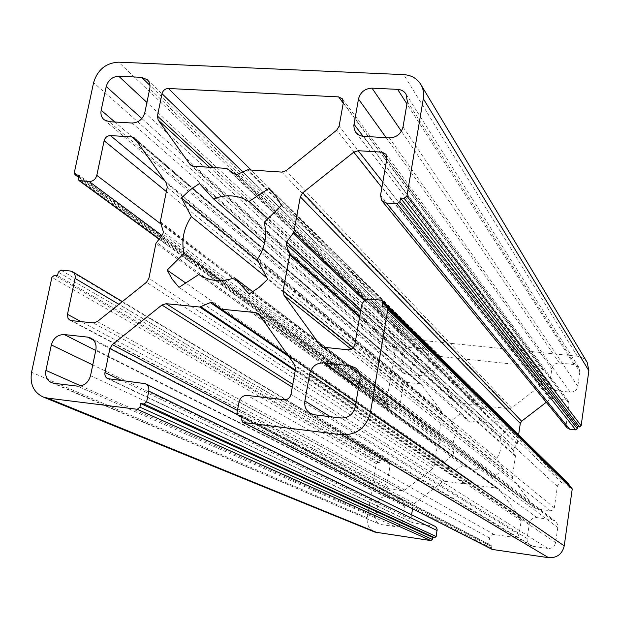 <?xml version="1.0" encoding="UTF-8"?>
<svg xmlns="http://www.w3.org/2000/svg" width="620" height="620" viewBox="0 0 620 620"><rect width="100%" height="100%" fill="white"/><g stroke="black" fill="none" stroke-linecap="round" stroke-linejoin="round"><path stroke-width="0.46" stroke-dasharray="3.1 2.33" d="M476.834 405.015L457.235 402.775L455.119 401.566L435.085 374.728L434.527 372.372L436.627 359.344L438.534 356.802L440.293 356.492L540.369 366.986L542.609 368.249L543.19 370.59L541.229 383.943L539.919 386.159L511.539 408.014L509.067 408.712L489.196 406.433L483.197 408.789L481.903 408.642L476.834 405.015L226.633 168.408M412.556 508.826L413.052 505.75L414.361 503.541L442.44 481.957L444.881 481.291L464.628 483.894L470.665 481.585L471.905 481.709L477.082 485.538L497.108 488.18L499.302 489.475L520.537 518.165L521.164 520.699L519.048 534.967L517.126 537.245L515.267 537.517L494.225 534.525C491.776 534.432 490.242 535.595 489.63 538.028L488.715 544.135L489.42 545.546L491.831 545.972L491.528 548.01L492.249 549.436M444.555 462.109L451.988 472.231L463.21 465.341C469.642 469.464 476.602 470.355 484.088 468.015L492.923 477.547L503.324 469.619L496.806 458.257C501.092 451.577 502.161 444.525 500.007 437.092L509.594 427.8L502.967 418.732L501.96 417.779L490.691 424.716C484.228 420.693 477.299 419.872 469.906 422.259L461.257 413.029L451.065 420.856L457.351 431.931C453.104 438.511 452.003 445.501 454.065 452.894L444.555 462.109L185.721 282.983M454.065 452.894L220.937 280.604M451.988 472.231L179.01 287.347M429.164 355.965L426.893 369.969C425.886 373.79 423.445 375.689 419.57 375.658L405.79 374.147L402.605 372.791L401.698 371.822L400.512 368.04L402.907 353.206C403.914 349.424 406.332 347.533 410.169 347.549L423.917 348.975L427.443 350.594L429.164 355.965L149.761 88.668M557.775 527.457L555.629 542.546C554.629 546.662 552.025 548.63 547.84 548.452L532.898 546.313L530.387 545.414C527.93 543.779 526.845 541.469 527.139 538.509L529.325 523.513C530.325 519.444 532.906 517.491 537.052 517.638L551.939 519.684L555.163 521.025L557.333 523.877L557.775 527.457L359.91 379.448M434.992 526.303L412.649 522.8L410.866 519.289L411.595 514.778M587.21 362.421C584.931 358.833 581.638 356.763 577.313 356.229L409.657 339.163C402 339.156 397.164 342.922 395.149 350.471L386.376 403.108L386.849 404.31L389.283 404.744L388.965 406.666L389.43 407.875L395.614 408.75C397.932 408.789 399.396 407.65 400.009 405.348L403.325 385.214L404.333 383.307L406.627 382.362L419.794 383.803L421.871 384.989L441.773 411.858L442.347 414.253L439.2 434.031L441.269 439.952L441.06 441.262L437.216 446.47L434.046 466.411L432.737 468.611L404.798 490.102L402.388 490.761L388.43 488.684L386.826 485.305L390.213 464.752L388.476 460.846L381.432 459.637L379.967 460.768L379.642 462.714L377.758 462.474L376.294 463.605L367.249 517.832C366.567 524.505 369.101 529.247 374.852 532.084M546.251 402.287L550.142 399.296L552.637 398.598L566.285 400.117L568.571 401.419L569.168 403.798L566.184 424.716L567.021 427.754M568.904 484.104L562.014 482.941C559.519 482.864 557.969 484.042 557.372 486.475L554.327 507.85L553.28 509.873L550.444 510.795L536.641 508.927L534.409 507.61L513.027 479.012L512.407 476.517L515.429 456.212L513.221 450.159L513.414 448.834L517.312 443.548L518.622 434.736M571.826 487.932L569.005 487.297L569.269 485.437M381.006 524.528L394.987 526.535C398.916 526.682 401.404 524.776 402.442 520.808L404.806 506.246C405.131 503.192 404.031 500.914 401.496 499.41L385.562 496.86C381.672 496.736 379.208 498.627 378.169 502.557L375.774 517.026C375.433 520.296 376.666 522.652 379.463 524.094L54.002 383.3M579.855 371.791L577.801 386.283C576.825 390.244 574.275 392.204 570.152 392.158L555.442 390.546L550.979 388.05L549.746 383.253L551.846 368.853C552.815 364.932 555.35 362.987 559.426 363.01L574.097 364.529L578.941 367.497L579.855 371.791L407.371 101.44M491.831 545.972L242.319 416.097M463.21 465.341L198.78 274.513M484.088 468.015L252.875 291.788M492.923 477.547L249.116 294.019M503.324 469.619L267.724 279.326M496.806 458.257L257.207 259.749M500.007 437.092L264.205 222.355M509.594 427.8L281.433 205.36M501.96 417.779L272.18 191.696M490.691 424.716L267.778 218.829M469.906 422.259L264.492 243.272M461.257 413.029L199.454 183.551M451.065 420.856L257.951 261.144M457.351 431.931L266.902 277.791M379.642 462.714L57.567 275.567M389.283 404.744L78.988 175.22M569.005 487.297L382.153 306.458M457.235 402.775L193.393 166.175M491.528 548.01L241.637 419.786M477.454 405.263L227.664 168.78M423.917 348.975L149.955 85.397M551.939 519.684L359.251 372.775M455.119 401.566L191.355 165.587M435.085 374.728L209.521 167.261M419.57 375.658L132.068 123.016M426.893 369.969L144.809 112.662M405.79 374.147L109.19 121.698M400.597 367.125L114.886 122.024M402.907 353.206L141.864 118.559M410.169 347.549L146.917 102.455M537.052 517.638L358.445 388.05M570.152 392.158L389.252 137.888M577.801 386.283L403.023 126.922M555.442 390.546L363.545 136.4M549.746 383.253L363.18 136.369M551.846 368.853L386.198 137.71M559.426 363.01L401.411 131.246M574.097 364.529L406.953 103.92M394.987 526.535L77.399 386.128M402.442 520.808L90.543 375.666M481.903 408.642L235.042 174.243M375.774 517.026L80.894 385.935M404.806 506.246L95.86 349.913M399.505 498.775L93.581 340.21M385.562 496.86L95.744 350.455M378.169 502.557L92.767 364.917M547.84 548.452L340.977 418.004M555.629 542.546L355.221 406.914M532.898 546.313L314.58 414.811M527.139 538.509L330.321 416.71M529.325 523.513L355.539 405.077M489.839 545.685L242.087 417.345M488.715 544.135L236.995 412.936M489.63 538.028L239.049 401.923M494.225 534.525L247.326 395.421M515.267 537.517L284.014 399.761M519.126 534.587L290.997 394.297M521.164 520.699L295.5 369.21M520.537 518.165L294.562 364.7M499.302 489.475L259.362 314.743M497.108 488.18L260.16 315.875M477.082 485.538L287.804 355.113M476.462 485.282L288.176 355.632L476.524 485.328M471.967 481.756L212.575 302.8M470.665 481.585L288.804 356.531M465.302 483.809L295.353 370.039M464.628 483.894L295.221 370.776M444.881 481.291L292.779 384.385M442.44 481.957L292.268 387.237M414.361 503.541L237.46 410.463M413.052 505.75L237.266 414.617M410.866 519.289L121.667 380.548M413.54 523.063L109.182 379.068M433.853 525.954L143.584 383.144M367.249 517.832L31.566 372.256M376.294 463.605L51.894 277.334M377.758 462.474L54.452 275.272M379.967 460.768L58.288 272.18M381.432 459.637L60.853 270.119M387.082 460.365L70.231 270.994M390.213 464.752L118.916 304.327M386.826 485.305L81.119 321.633M389.445 489.01L71.532 320.625M402.388 490.761L93.178 322.912M404.798 490.102L97.294 321.61M432.737 468.611L146.491 282.278M434.046 466.411L148.893 278.341M437.216 446.47L155.93 243.381M437.495 445.834L156.449 242.265M441.06 441.262L162.882 234.05M441.269 439.952L163.339 231.772M439.262 434.697L160.363 222.805M439.2 434.031L160.301 221.642M442.347 414.253L167.23 187.209M441.773 411.858L166.462 183.117M421.871 384.989L135.137 138.725M419.794 383.803L137.02 141.391M406.976 382.377L164.874 180.877M403.325 385.214L166.354 191.58M400.009 405.348L160.704 223.828M395.614 408.75L161.82 235.406M389.996 408.092L159.084 238.901M388.965 406.666L78.283 178.521M387.407 404.527L78.608 176.994M386.376 403.108L74.315 172.655M395.149 350.471L93.597 82.638M409.657 339.163L118.629 62.163M577.313 356.229L403.69 74.625M566.184 424.716L380.533 195.401M569.168 403.798L386.911 158.371M566.285 400.117L386.865 158.658M552.637 398.598L382.819 182.133M550.142 399.296L381.889 187.55M517.312 443.548L365.498 300.111M517.041 444.183L364.622 300.692M513.414 448.834L360.863 309.659M513.221 450.159L360.514 311.682M515.352 455.529L359.716 316.324M515.429 456.212L359.569 317.169M512.407 476.517L353.214 347.68M513.027 479.012L351.183 349.192M534.409 507.61L322.214 346.921M536.641 508.927L323.531 347.223M550.444 510.795L347.851 349.788M554.327 507.85L354.904 344.271M557.372 486.475L361.538 305.73M562.014 482.941L369.969 299.111M568.129 483.732L380.781 300.127M571.051 487.56L385.779 306.799M483.197 408.789L237.243 174.398M488.521 406.534L246.543 170.043M489.196 406.433L247.706 169.818M509.067 408.712L281.782 172.097M511.539 408.014L286.091 170.678M539.919 386.159L336.699 130.161M541.229 383.943L339.109 126.209M543.19 370.59L343.294 102.858M540.369 366.986L343.255 103.106M440.293 356.492L251.131 170.043M436.627 359.344L242.769 171.81M434.527 372.372L213.032 167.493M270.576 190.053L502.967 418.732M147.32 79.732L427.443 350.594M355.632 367.962L555.163 521.025M190.557 165.013L455.529 402.016M103.997 119.675L402.605 372.791M355.872 132.455L550.979 388.05M405.984 94.038L578.941 367.497M51.444 382.61L379.463 524.094M90.892 338.094L401.496 499.41M310.178 413.308L530.387 545.414M242.056 417.485L489.42 545.546M258.191 313.55L498.604 488.777M212.474 302.723L471.905 481.709M107.686 378.642L412.649 522.8M122.357 301.568L388.476 460.846M69.859 320.122L388.43 488.684M134.424 137.942L421.422 384.509M158.929 239.095L389.43 407.875M78.546 177.297L386.849 404.31M385.989 154.248L568.571 401.419M320.796 346.146L535.068 508.276M342.426 98.851L542.609 368.249"/><path stroke-width="0.93" d="M226.633 168.408L193.393 166.175L189.891 164.277L158.178 120.032L157.426 116.064L161.998 93.682C162.998 90.396 165.129 88.66 168.392 88.49L338.605 96.883L342.426 98.851L343.294 102.858L339.109 126.209L336.699 130.161L286.091 170.678L281.782 172.097L247.706 169.818L237.243 174.398L235.042 174.243L226.633 168.408M241.637 419.786L242.792 422.313L243.49 422.53L341.791 434.783C356.787 435.085 366.319 427.676 370.404 412.556L387.779 309.481L387.144 307.427L382.153 306.458L382.78 302.793L382.145 300.747L380.781 300.127L369.969 299.111C365.544 299.142 362.731 301.351 361.538 305.73L354.904 344.271C353.896 347.96 351.548 349.796 347.851 349.788L323.531 347.223L320.796 346.146L283.999 295.306L283.084 290.927L289.687 254.82L286.238 244.319L286.673 241.963L293.795 232.368L300.305 196.827L302.723 192.835L353.764 152.156L358.174 150.707L382.036 152.163L385.989 154.248L386.911 158.371L380.533 195.401L381.85 200.694L386.423 203.011L397.133 203.786L399.923 201.578L400.528 198.013L404.108 198.268L406.898 196.059L423.313 98.727C424.142 93.481 423.297 88.706 420.779 84.405C416.942 78.383 411.246 75.129 403.69 74.625L118.629 62.163C105.935 62.907 97.588 69.735 93.597 82.638L74.315 172.655L74.981 174.669L78.988 175.22L78.283 178.521L78.965 180.544L89.187 181.544C93.039 181.412 95.589 179.358 96.813 175.359L104.121 140.732C105.129 137.439 107.245 135.726 110.453 135.586L131.766 136.888L134.424 137.942L166.462 183.117L167.23 187.209L160.301 221.642L163.339 231.772L162.882 234.05L155.93 243.381L148.893 278.341L146.491 282.278L97.294 321.61L93.178 322.912L71.532 320.625L69.471 319.889L67.952 318.184L67.479 314.332L75.067 278.396C75.555 275.435 74.702 273.219 72.517 271.738L70.231 270.994L60.853 270.119L58.288 272.18L57.567 275.567L54.452 275.272L51.894 277.334L31.566 372.256C29.752 383.974 33.542 392.181 42.927 396.893L47.624 398.118L137.245 409.285L139.926 407.162L140.647 403.574L143.956 403.976L146.645 401.853L148.777 391.088C149.265 387.702 148.172 385.245 145.506 383.71L107.686 378.642C105.454 377.402 104.555 375.363 104.974 372.543L109.872 348.572L112.298 344.619L161.921 305.024L166.137 303.699L199.779 307.04L210.351 302.583L212.474 302.723L221.123 309.163L255.642 312.589L258.191 313.55L259.362 314.743L294.562 364.7L295.5 369.21L290.997 394.297C289.974 397.986 287.641 399.815 284.014 399.761L247.326 395.421C243.048 395.366 240.289 397.536 239.049 401.923L236.995 412.936L238.134 415.446L242.319 416.097L241.637 419.786M242.792 422.313L492.249 549.436L548.607 557.698C557.008 558.062 562.216 554.125 564.231 545.879L572.221 489.095L571.826 487.932L387.144 307.427M184.086 253.371L167.137 270.119L172.259 279.349L179.01 287.347L198.78 274.513C209.49 281.317 221.402 282.418 234.507 277.791L249.116 294.019L258.966 287.455L267.724 279.326L257.207 259.749C265.089 247.682 267.422 235.22 264.205 222.355L281.433 205.36L275.853 196.091L268.902 188.472L248.992 201.477C238.142 194.982 226.315 194.107 213.505 198.842L199.454 183.551L189.953 190.007L181.505 197.919L191.332 216.628C183.582 228.369 181.164 240.622 184.086 253.371L220.937 280.604M185.721 282.983L167.137 270.119M411.595 514.778L412.556 508.826M42.927 396.893L374.852 532.084L430.877 540.586L432.388 539.431L432.706 537.424L434.651 537.703L436.162 536.548L437.139 529.426L436.356 527.426L434.992 526.303L145.506 383.71M381.85 200.694L567.021 427.754L569.656 429.187L575.732 429.9L577.274 428.722L577.561 426.723L579.584 426.955L581.126 425.777L588.876 370.737L587.21 362.421L420.779 84.405M518.622 434.736L520.304 423.414L521.621 421.197L546.251 402.287M569.269 485.437L568.904 484.104L382.145 300.747M149.761 88.668L144.809 112.662C142.802 119.273 138.555 122.721 132.068 123.016L109.19 121.698L103.997 119.675C101.401 117.296 100.456 114.158 101.168 110.259L106.214 86.513C108.213 80.027 112.398 76.609 118.769 76.252L141.561 77.322L147.32 79.732C149.598 82.08 150.412 85.056 149.761 88.668M359.91 379.448L355.221 406.914C353.183 414.431 348.44 418.128 340.977 418.004L314.58 414.811L310.178 413.308C305.939 410.456 304.172 406.34 304.877 400.969L309.698 373.829C311.728 366.466 316.401 362.808 323.717 362.855L349.99 365.715L355.632 367.962C359.127 370.861 360.553 374.689 359.91 379.448M54.002 383.3L77.399 386.128C84.041 386.198 88.42 382.711 90.543 375.666L95.86 349.913C96.689 344.526 95.038 340.589 90.892 338.094L87.583 337.102L64.286 334.56C57.761 334.56 53.444 338.016 51.336 344.937L45.926 370.396C45.035 376.154 46.88 380.223 51.444 382.61L54.002 383.3M407.371 101.44L403.023 126.922C401.101 133.935 396.506 137.594 389.252 137.888L362.235 136.245L358.654 134.928L355.872 132.455L354.237 129.208L353.842 125.488L358.469 99.014C360.383 92.132 364.909 88.513 372.023 88.156L397.614 89.358C401.272 89.613 404.062 91.171 405.984 94.038L407.371 101.44M252.875 291.788L234.507 277.791M272.18 191.696L268.902 188.472M267.778 218.829L248.992 201.477M264.492 243.272L213.505 198.842M257.951 261.144L181.505 197.919M266.902 277.791L191.332 216.628M432.706 537.424L140.647 403.574M577.561 426.723L400.528 198.013M492.652 549.568L243.49 422.53M548.607 557.698L341.791 434.783M149.955 85.397L141.561 77.322M359.251 372.775L349.99 365.715M191.355 165.587L189.891 164.277M209.521 167.261L158.178 120.032M114.886 122.024L101.168 110.259M141.864 118.559L106.214 86.513M146.917 102.455L118.769 76.252M358.445 388.05L323.717 362.855M363.18 136.369L353.997 124.217M386.198 137.71L358.469 99.014M401.411 131.246L372.023 88.156M406.953 103.92L397.614 89.358M80.894 385.935L45.926 370.396M93.581 340.21L87.583 337.102M95.744 350.455L64.286 334.56M92.767 364.917L51.336 344.937M330.321 416.71L304.877 400.969M355.539 405.077L309.698 373.829M242.087 417.345L238.847 415.671M260.16 315.875L255.642 312.589M287.804 355.113L221.123 309.163M220.17 308.814L288.176 355.64L220.286 308.884M288.804 356.531L210.351 302.583M295.353 370.039L200.95 306.838M295.221 370.776L199.779 307.04M292.779 384.385L166.137 303.699M292.268 387.237L161.921 305.024M237.46 410.463L112.298 344.619M237.266 414.617L109.872 348.572M121.667 380.548L104.974 372.543M437.115 530.519L148.777 391.088M436.162 536.548L146.645 401.853M434.651 537.703L143.956 403.976M432.388 539.431L139.926 407.162M430.877 540.586L137.245 409.285M377.688 532.851L47.624 398.118M118.916 304.327L75.067 278.396M81.119 321.633L67.479 314.332M137.02 141.391L131.766 136.888M164.874 180.877L110.453 135.586M166.354 191.58L104.121 140.732M160.704 223.828L96.813 175.359M161.82 235.406L89.187 181.544M159.084 238.901L79.879 180.869M78.608 176.994L75.903 175.003M588.876 370.737L423.313 98.727M581.126 425.777L406.898 196.059M579.584 426.955L404.108 198.268M577.274 428.722L399.923 201.578M575.732 429.9L397.133 203.786M569.656 429.187L386.423 203.011M386.865 158.658L382.036 152.163M382.819 182.133L358.174 150.707M381.889 187.55L353.764 152.156M521.621 421.197L302.723 192.835M520.304 423.414L300.305 196.827M365.498 300.111L293.795 232.368M364.622 300.692L293.276 233.523M360.863 309.659L286.673 241.963M360.514 311.682L286.238 244.319M359.716 316.324L289.594 253.611M359.569 317.169L289.687 254.82M353.214 347.68L283.084 290.927M351.183 349.192L283.999 295.306M322.214 346.921L319.664 344.991M569.292 485.259L382.78 302.793M572.221 489.095L387.779 309.481M564.231 545.879L370.404 412.556M343.255 103.106L338.605 96.883M251.131 170.043L168.392 88.49M242.769 171.81L161.998 93.682M213.032 167.493L157.426 116.064M238.134 415.446L242.056 417.485M72.517 271.738L122.357 301.568M78.965 180.544L158.929 239.095M74.981 174.669L78.546 177.297"/></g></svg>
